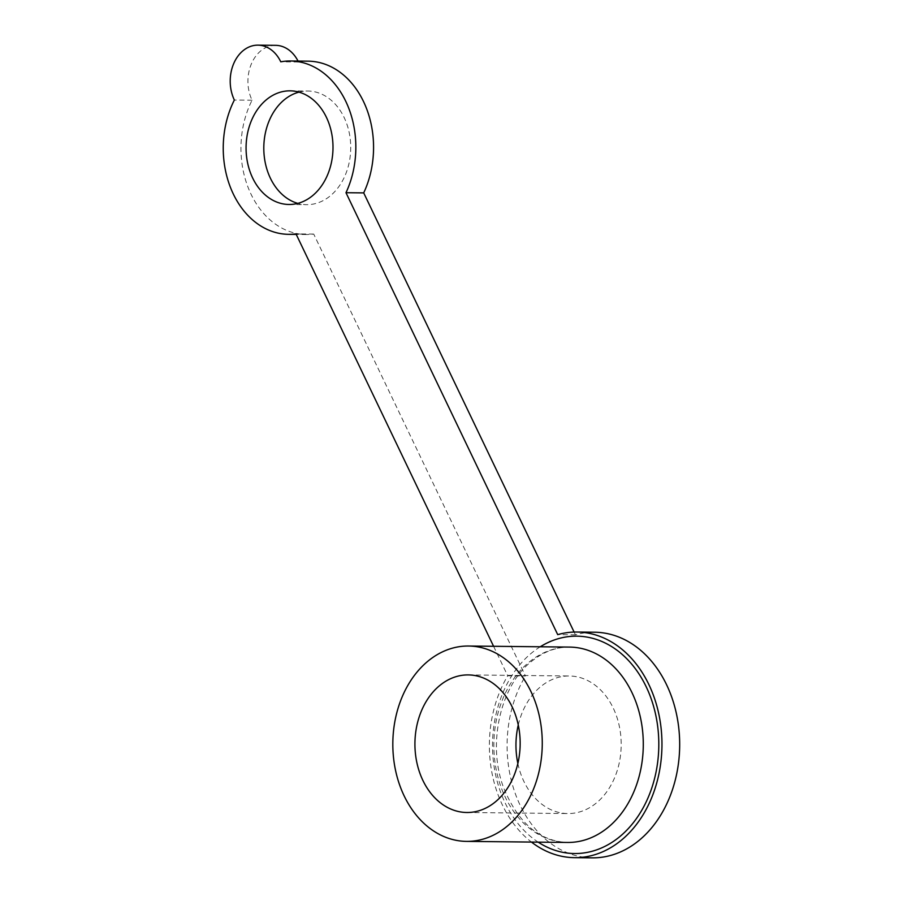<?xml version="1.0" encoding="UTF-8"?>
<svg xmlns="http://www.w3.org/2000/svg" width="903" height="903" viewBox="0 0 903 903"><rect width="100%" height="100%" fill="white"/><g stroke="black" fill="none" stroke-linecap="round" stroke-linejoin="round"><path stroke-width="0.68" stroke-dasharray="4.51 3.39" d="M308.183 61.167A86.677 66.303 -89.4 0 0 298.498 61.991A35.77 27.361 -89.4 0 0 298.035 61.065M275.663 45.342A35.77 27.361 -89.4 0 0 251.452 63.718A35.77 27.361 -89.4 0 0 252.072 100.222A86.677 66.303 -89.4 0 0 248.596 188.671A86.677 66.303 -89.4 0 0 306.343 234.52A86.677 66.303 -89.4 0 0 313.713 234.058L525.444 675.986L507.723 675.805A112.819 86.293 -89.4 0 0 531.461 842.07M574.116 632.066L575.437 634.82A112.819 86.293 90.6 0 1 594.58 632.224M592.199 857.85A112.819 86.293 90.6 0 1 515.545 794.313A112.819 86.293 90.6 0 1 525.444 675.986M298.983 92.129A56.821 43.468 90.6 0 1 307.867 91.022A56.821 43.468 90.6 0 1 349.122 132.256A56.821 43.468 90.6 0 1 330.272 195.872A56.821 43.468 90.6 0 1 306.659 204.665A56.821 43.468 90.6 0 1 297.809 203.378M493.58 646.288L507.723 675.805M298.498 61.991L280.777 61.81M313.713 234.058L295.981 233.877M252.072 100.222L234.351 100.03M575.437 634.82L557.715 634.64M518.266 724.996A68.797 52.622 90.6 0 1 540.716 686.63A68.797 52.622 90.6 0 1 569.296 675.986A68.797 52.622 90.6 0 1 619.255 725.91A68.797 52.622 90.6 0 1 596.431 802.925A68.797 52.622 90.6 0 1 567.852 813.558A68.797 52.622 90.6 0 1 517.859 763.475M540.242 646.785A108.687 83.132 -89.4 0 0 531.641 652.971A108.687 83.132 -89.4 0 0 492.609 750.37A108.687 83.132 -89.4 0 0 538.177 842.149M569.601 647.09A97.682 74.723 -89.4 0 0 529.011 662.204A97.682 74.723 -89.4 0 0 496.605 771.568A97.682 74.723 -89.4 0 0 567.535 842.454C539.52 841.19 518.288 823.141 503.851 788.308C486.819 744.704 500.364 685.49 531.551 661.391C543.516 651.74 556.203 646.977 569.601 647.09M290.134 90.842L307.867 91.022M288.937 204.473L306.659 204.665M306.343 234.52L296.24 234.408M468.273 674.913L569.296 675.986M466.817 812.497L567.852 813.558"/><path stroke-width="1.35" d="M574.116 632.066L363.706 192.892A86.677 66.303 -89.4 0 0 365.376 105.674A86.677 66.303 -89.4 0 0 308.183 61.167L290.45 60.986A86.677 66.303 -89.4 0 0 280.777 61.81A35.77 27.361 -89.4 0 0 257.942 45.15A35.77 27.361 -89.4 0 0 233.73 63.537A35.77 27.361 -89.4 0 0 234.351 100.03A86.677 66.303 -89.4 0 0 230.875 188.49A86.677 66.303 -89.4 0 0 288.621 234.328A86.677 66.303 -89.4 0 0 295.981 233.877L493.58 646.288M298.035 61.065A35.77 27.361 -89.4 0 0 275.663 45.342L257.942 45.15M576.859 632.032L594.58 632.224A112.819 86.293 90.6 0 1 679.677 745.946A112.819 86.293 90.6 0 1 592.199 857.85L574.466 857.658A112.819 86.293 -89.4 0 0 661.955 745.765A112.819 86.293 -89.4 0 0 576.859 632.032A112.819 86.293 -89.4 0 0 557.715 634.64L345.984 192.711A86.677 66.303 -89.4 0 0 347.644 105.493A86.677 66.303 -89.4 0 0 290.45 60.986M297.809 203.378A56.821 43.468 90.6 0 1 264.421 157.743A56.821 43.468 90.6 0 1 284.253 99.815A56.821 43.468 90.6 0 1 298.983 92.129M266.52 99.623A56.821 43.468 90.6 0 1 290.134 90.842A56.821 43.468 90.6 0 1 331.401 132.075A56.821 43.468 90.6 0 1 312.551 195.691A56.821 43.468 90.6 0 1 288.937 204.473A56.821 43.468 90.6 0 1 247.67 163.24A56.821 43.468 90.6 0 1 266.52 99.623M531.461 842.07A112.819 86.293 -89.4 0 0 574.466 857.658M363.706 192.892L345.984 192.711M427.977 661.131A97.682 74.723 -89.4 0 0 395.57 770.496A97.682 74.723 -89.4 0 0 466.512 841.382A97.682 74.723 -89.4 0 0 507.102 826.279A97.682 74.723 -89.4 0 0 539.52 716.914A97.682 74.723 -89.4 0 0 468.578 646.029A97.682 74.723 -89.4 0 0 427.977 661.131M439.682 685.558A68.797 52.622 90.6 0 1 468.273 674.913A68.797 52.622 90.6 0 1 518.232 724.838A68.797 52.622 90.6 0 1 495.408 801.853A68.797 52.622 90.6 0 1 466.817 812.497A68.797 52.622 90.6 0 1 416.859 762.572A68.797 52.622 90.6 0 1 439.682 685.558M517.859 763.475A68.797 52.622 90.6 0 1 518.266 724.996M538.177 842.149A108.687 83.132 -89.4 0 0 619.684 836.72A108.687 83.132 -89.4 0 0 648.67 692.285A108.687 83.132 -89.4 0 0 540.242 646.785M466.512 841.382L567.535 842.454A97.682 74.723 -89.4 0 0 608.137 827.34A97.682 74.723 -89.4 0 0 640.543 717.987A97.682 74.723 -89.4 0 0 569.601 647.09L468.578 646.029M296.24 234.408L288.621 234.328"/></g></svg>
